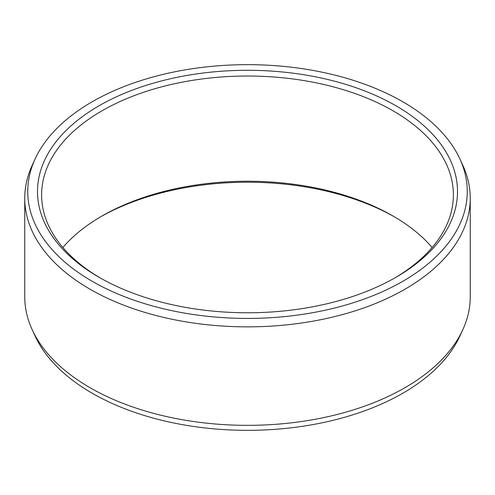 <?xml version="1.0" encoding="UTF-8"?>
<svg xmlns="http://www.w3.org/2000/svg" width="495" height="495" viewBox="0 0 495 495"><rect width="100%" height="100%" fill="white"/><g stroke="black" fill="none" stroke-linecap="round" stroke-linejoin="round"><path stroke-width="0.74" d="M99.006 105.806A210.004 121.244 180 0 1 395.994 105.806A210.004 121.244 180 0 1 395.994 277.268L395.994 277.268A210.004 121.244 0 0 1 99.006 277.268A210.004 121.244 0 0 1 99.006 105.806M100.473 278.11A205.889 118.868 0 0 1 41.611 194.894A205.889 118.868 0 0 1 101.914 110.843A205.889 118.868 180 0 1 326.292 85.078A205.889 118.868 180 0 1 453.389 194.894A205.889 118.868 180 0 1 394.527 278.11M101.908 216.055L101.914 216.049A205.889 118.868 0 0 0 62.871 247.5M101.914 216.049A205.889 118.868 180 0 1 393.086 216.049A205.889 118.868 180 0 1 432.129 247.5M100.473 216.89A210.004 121.244 180 0 1 394.527 216.89M462.745 329.843L459.855 336.117A219.755 126.875 180 0 1 402.893 393.179A219.755 126.875 0 0 1 190.464 425.991A219.755 126.875 0 0 1 35.145 336.117L32.255 329.843A222.75 128.601 0 0 0 189.684 420.942A222.75 128.601 0 0 0 405.009 387.684A222.75 128.601 180 0 0 462.745 329.843A222.75 128.601 180 0 0 470.25 296.746L470.25 198.254A222.75 128.601 180 0 1 405.009 289.191A222.75 128.601 0 0 1 162.255 317.066A222.75 128.601 0 0 1 24.75 198.254L24.75 296.746A222.75 128.601 0 0 0 32.255 329.843M35.145 158.883A219.755 126.875 0 0 0 137.765 301.461A219.755 126.875 0 0 0 402.893 281.253A219.755 126.875 180 0 0 459.855 158.883A219.755 126.875 180 0 0 304.536 69.009A219.755 126.875 180 0 0 92.107 101.822A219.755 126.875 0 0 0 35.145 158.883L32.255 165.157A222.75 128.601 0 0 0 24.75 198.254M459.855 158.883L462.745 165.157A222.75 128.601 180 0 1 470.25 198.254"/></g></svg>
